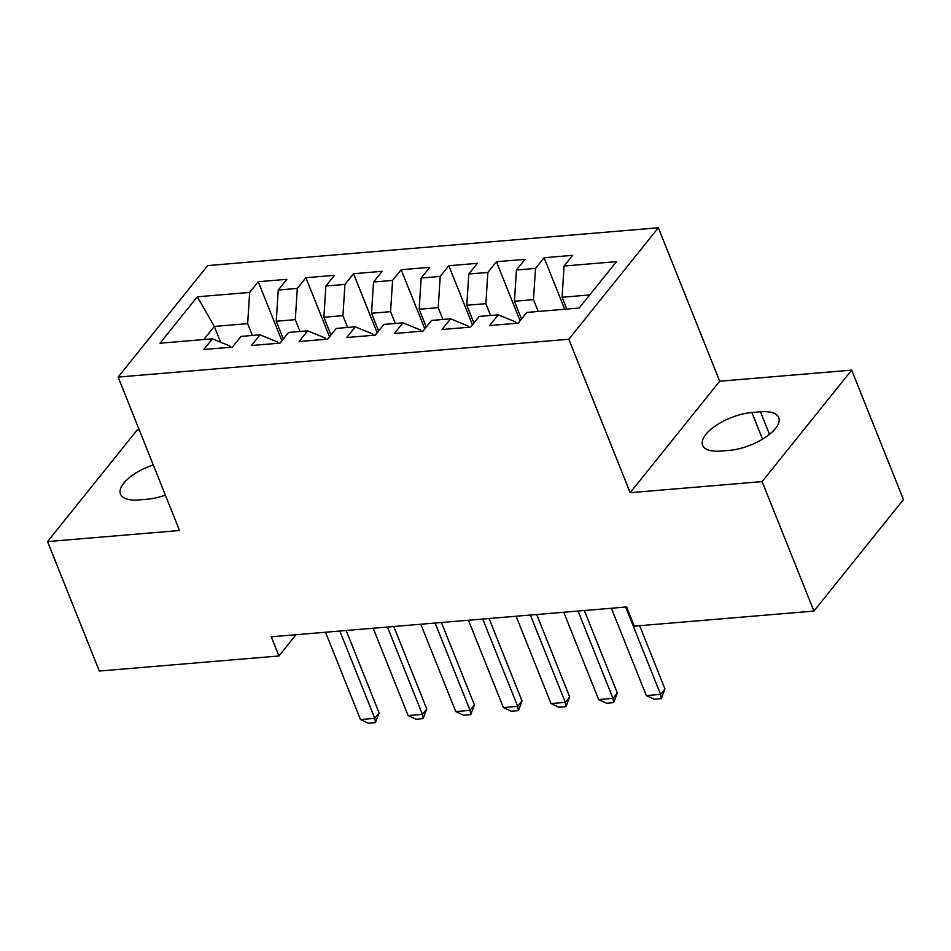 <?xml version="1.0" encoding="UTF-8"?>
<svg xmlns="http://www.w3.org/2000/svg" width="951" height="951" viewBox="0 0 951 951"><rect width="100%" height="100%" fill="white"/><g stroke="black" fill="none" stroke-linecap="round" stroke-linejoin="round"><path stroke-width="1.43" d="M139.274 429.911L137.087 430.102L47.55 541.583L99.332 671.037L278.928 655.976L295.999 634.709M658.342 227.776L207.675 265.591L118.138 377.071L568.805 339.245L658.342 227.776L719.705 381.208L630.168 492.689L762.131 481.61L851.668 370.129L719.705 381.208M851.668 370.129L903.45 499.596L813.913 611.077L762.131 481.61M220.608 342.182L214.308 326.443L197.261 296.807L159.994 343.216L212.394 338.818L203.811 349.504L232.389 347.115L240.983 336.416L260.039 334.811L251.444 345.51L280.034 343.109L288.617 332.422L307.672 330.817L299.089 341.516L327.667 339.115L336.262 328.416L355.317 326.823L346.723 337.51L375.3 335.121L383.895 324.422L402.951 322.817L394.356 333.516L422.945 331.114L431.54 320.428L450.596 318.823L442.001 329.522L470.579 327.12L479.173 316.421L498.229 314.829L489.634 325.527L518.224 323.126L526.818 312.427L579.218 308.029L616.486 261.632L564.086 266.03L572.668 255.332L544.091 257.733L535.496 268.432L516.441 270.025L525.035 259.326L496.446 261.727L487.863 272.426L468.807 274.019L477.39 263.332L448.813 265.721L440.218 276.42L421.162 278.025L429.757 267.326L401.167 269.727L392.585 280.414L373.529 282.019L382.112 271.32L353.534 273.722L344.94 284.42L325.884 286.013L334.479 275.326L305.889 277.716L297.306 288.415L278.251 290.019L286.845 279.321L258.256 281.722L281.888 340.803M197.261 296.807L249.661 292.409L258.256 281.722M813.913 611.077L634.317 626.15L626.638 606.964L271.261 636.79L278.928 655.976M283.339 338.996L276.242 321.248L295.297 319.643L300.017 331.459M278.251 290.019L276.242 321.248M297.306 288.415L295.297 319.643M212.394 338.818L229.75 345.938L230.285 347.281M330.972 334.99L323.875 317.254L342.931 315.649L347.662 327.465M325.884 286.013L323.875 317.254M344.94 284.42L342.931 315.649M260.039 334.811L277.383 341.944L277.93 343.287M378.617 330.996L371.52 313.248L390.576 311.655L395.295 323.459M373.529 282.019L371.52 313.248M392.585 280.414L390.576 311.655M307.672 330.817L325.028 337.95L325.563 339.293M426.25 327.001L419.153 309.253L438.209 307.649L442.94 319.465M421.162 278.025L419.153 309.253M440.218 276.42L438.209 307.649M355.317 326.823L372.661 333.944L373.208 335.299M473.895 322.995L466.798 305.259L485.854 303.654L490.573 315.47M468.807 274.019L466.798 305.259M487.863 272.426L485.854 303.654M402.951 322.817L420.306 329.949L420.841 331.293M521.528 319.001L514.432 301.253L533.487 299.66L538.218 311.476M516.441 270.025L514.432 301.253M535.496 268.432L533.487 299.66M450.596 318.823L467.94 325.955L468.486 327.299M566.796 309.075L562.077 297.259L589.727 294.941M564.086 266.03L562.077 297.259M498.229 314.829L515.585 321.949L516.12 323.304M630.168 492.689L568.805 339.245M47.55 541.583L179.513 530.503L118.138 377.071M252.384 335.453L247.652 323.649L214.308 326.443L203.799 339.531M249.661 292.409L247.652 323.649M729.476 450.358A36.328 15.085 -21.8 0 0 765.186 437.484A36.328 15.085 -21.8 0 0 778.703 417.572A36.328 15.085 -21.8 0 0 760.455 411.783L751.884 412.508A36.328 15.085 -21.8 0 0 716.174 425.37A36.328 15.085 -21.8 0 0 702.658 445.282A36.328 15.085 -21.8 0 0 720.906 451.071L729.476 450.358M153.277 464.932A36.328 15.085 -21.8 0 0 120.515 494.14A36.328 15.085 -21.8 0 0 138.763 499.929L147.334 499.204A36.328 15.085 -21.8 0 0 165.343 495.102M544.091 257.733L564.692 309.253M496.446 261.727L520.078 320.808M448.813 265.721L472.445 324.802M401.167 269.727L424.8 328.808M353.534 273.722L377.167 332.802M305.889 277.716L329.522 336.797M625.663 607.047L660.588 694.373L664.951 688.94L661.325 698.64L654.181 699.247L646.3 695.573L611.374 608.248M639.654 625.699L664.951 688.94M646.3 695.573L660.588 694.373L661.325 698.64M578.03 611.041L612.955 698.367L617.306 692.946L613.692 702.634L606.548 703.241L598.666 699.567L563.741 612.242M584.342 610.518L617.306 692.946M598.666 699.567L612.955 698.367L613.692 702.634M530.385 615.047L565.31 702.361L569.673 696.94L566.047 706.641L558.903 707.235L551.021 703.562L516.096 616.248M536.709 614.512L569.673 696.94M551.021 703.562L565.31 702.361L566.047 706.641M482.751 619.042L517.677 706.367L522.028 700.935L518.414 710.635L511.269 711.241L503.388 707.556L468.463 620.242M489.064 618.519L522.028 700.935M503.388 707.556L517.677 706.367L518.414 710.635M435.118 623.036L470.044 710.361L474.394 704.941L470.769 714.629L463.624 715.235L455.743 711.562L420.817 624.236M441.43 622.513L474.394 704.941M455.743 711.562L470.044 710.361L470.769 714.629M387.473 627.042L422.399 714.356L426.761 708.935L423.136 718.635L415.991 719.229L408.11 715.556L373.184 628.242M393.785 626.507L426.761 708.935M408.11 715.556L422.399 714.356L423.136 718.635M339.84 631.036L374.765 718.35L379.116 712.929L375.49 722.629L368.346 723.224L360.465 719.55L325.539 632.237M346.152 630.501L379.116 712.929M360.465 719.55L374.765 718.35L375.49 722.629M769.478 434.357L760.455 411.783M762.547 439.16L751.884 412.508"/></g></svg>
